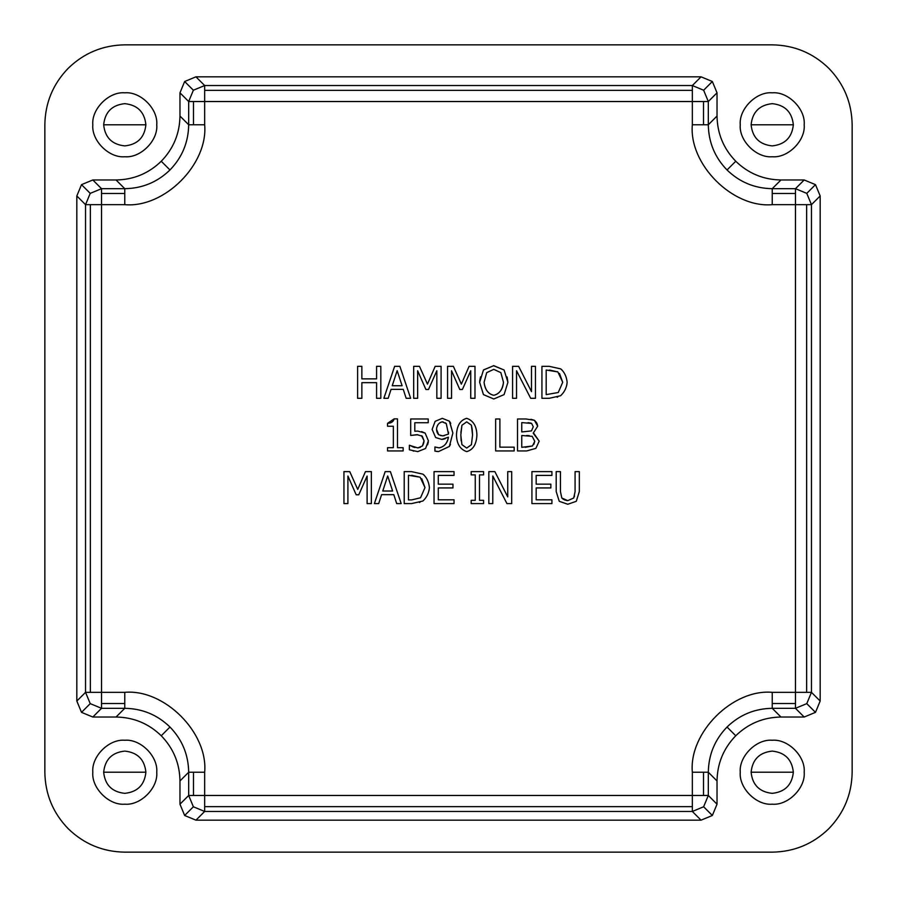 <?xml version="1.0" encoding="UTF-8"?>
<svg xmlns="http://www.w3.org/2000/svg" width="897" height="897" viewBox="0 0 897 897"><rect width="100%" height="100%" fill="white"/><g stroke="black" fill="none" stroke-linecap="round" stroke-linejoin="round"><path stroke-width="1.35" d="M124.784 772.216L145.897 772.216C144.552 759.479 137.521 752.448 124.784 751.103C112.047 752.448 105.005 759.479 103.66 772.216L124.784 772.216L103.66 772.216C105.005 784.953 112.047 791.995 124.784 793.34C137.521 791.995 144.552 784.953 145.897 772.216C144.552 784.953 137.521 791.995 124.784 793.34C112.047 791.995 105.005 784.953 103.66 772.216C105.005 759.479 112.047 752.448 124.784 751.103C137.521 752.448 144.552 759.479 145.897 772.216L124.784 772.216M92.806 772.216C91.382 788.037 108.963 805.618 124.784 804.194C140.605 805.618 158.186 788.037 156.751 772.216C158.186 788.037 140.605 805.618 124.784 804.194C108.963 805.618 91.382 788.037 92.806 772.216C91.382 756.395 108.963 738.814 124.784 740.249C140.605 738.814 158.186 756.395 156.751 772.216C158.186 756.395 140.605 738.814 124.784 740.249C108.963 738.814 91.382 756.395 92.806 772.216M751.103 124.784C752.448 137.521 759.479 144.552 772.216 145.897C784.953 144.552 791.995 137.521 793.34 124.784L772.216 124.784L793.34 124.784C791.995 137.521 784.953 144.552 772.216 145.897C759.479 144.552 752.448 137.521 751.103 124.784L772.216 124.784L751.103 124.784C752.448 112.047 759.479 105.005 772.216 103.66C784.953 105.005 791.995 112.047 793.34 124.784C791.995 112.047 784.953 105.005 772.216 103.66C759.479 105.005 752.448 112.047 751.103 124.784M740.249 124.784C738.814 140.605 756.395 158.186 772.216 156.751C788.037 158.186 805.618 140.605 804.194 124.784C805.618 140.605 788.037 158.186 772.216 156.751C756.395 158.186 738.814 140.605 740.249 124.784C738.814 108.963 756.395 91.382 772.216 92.806C788.037 91.382 805.618 108.963 804.194 124.784C805.618 108.963 788.037 91.382 772.216 92.806C756.395 91.382 738.814 108.963 740.249 124.784M751.103 772.216C752.448 784.953 759.479 791.995 772.216 793.34C784.953 791.995 791.995 784.953 793.34 772.216L772.216 772.216L793.34 772.216C791.995 784.953 784.953 791.995 772.216 793.34C759.479 791.995 752.448 784.953 751.103 772.216L772.216 772.216L751.103 772.216C752.448 759.479 759.479 752.448 772.216 751.103C784.953 752.448 791.995 759.479 793.34 772.216C791.995 759.479 784.953 752.448 772.216 751.103C759.479 752.448 752.448 759.479 751.103 772.216M740.249 772.216C738.814 788.037 756.395 805.618 772.216 804.194C788.037 805.618 805.618 788.037 804.194 772.216C805.618 788.037 788.037 805.618 772.216 804.194C756.395 805.618 738.814 788.037 740.249 772.216C738.814 756.395 756.395 738.814 772.216 740.249C788.037 738.814 805.618 756.395 804.194 772.216C805.618 756.395 788.037 738.814 772.216 740.249C756.395 738.814 738.814 756.395 740.249 772.216M124.784 124.784L145.897 124.784C144.552 112.047 137.521 105.005 124.784 103.66C112.047 105.005 105.005 112.047 103.66 124.784L124.784 124.784L103.66 124.784C105.005 137.521 112.047 144.552 124.784 145.897C137.521 144.552 144.552 137.521 145.897 124.784C144.552 137.521 137.521 144.552 124.784 145.897C112.047 144.552 105.005 137.521 103.66 124.784C105.005 112.047 112.047 105.005 124.784 103.66C137.521 105.005 144.552 112.047 145.897 124.784L124.784 124.784M92.806 124.784C91.382 140.605 108.963 158.186 124.784 156.751C140.605 158.186 158.186 140.605 156.751 124.784C158.186 140.605 140.605 158.186 124.784 156.751C108.963 158.186 91.382 140.605 92.806 124.784C91.382 108.963 108.963 91.382 124.784 92.806C140.605 91.382 158.186 108.963 156.751 124.784C158.186 108.963 140.605 91.382 124.784 92.806C108.963 91.382 91.382 108.963 92.806 124.784M828.75 828.75C812.996 843.999 794.17 851.802 772.239 852.15C794.17 851.802 812.996 843.999 828.75 828.75C843.999 812.996 851.802 794.17 852.15 772.239L852.15 124.761C851.802 102.83 843.999 84.004 828.75 68.25C843.999 84.004 851.802 102.83 852.15 124.761L852.15 772.239C851.802 794.17 843.999 812.996 828.75 828.75M68.25 828.75C53.001 812.996 45.198 794.17 44.85 772.239C45.198 794.17 53.001 812.996 68.25 828.75C84.004 843.999 102.83 851.802 124.761 852.15L772.239 852.15L124.761 852.15C102.83 851.802 84.004 843.999 68.25 828.75M68.25 68.25C84.004 53.001 102.83 45.198 124.761 44.85C102.83 45.198 84.004 53.001 68.25 68.25C53.001 84.004 45.198 102.83 44.85 124.761L44.85 772.239L44.85 124.761C45.198 102.83 53.001 84.004 68.25 68.25M727.03 727.03L735.753 735.753C748.345 723.554 763.414 717.308 780.962 717.028L772.239 708.316C754.702 708.596 739.633 714.831 727.03 727.03C739.633 714.831 754.702 708.596 772.239 708.316L795.471 708.316L804.183 717.028L815.485 712.353L806.773 703.629L795.471 708.316L795.471 703.506L772.239 703.506L772.239 708.316L772.239 692.338L806.65 692.338L806.65 204.662L795.471 204.662L795.471 692.338L795.471 204.662L772.239 204.662C732.692 208.239 688.761 164.308 692.338 124.761L692.338 90.35L204.662 90.35L204.662 101.529L692.338 101.529L204.662 101.529L204.662 124.761C208.239 164.308 164.308 208.239 124.761 204.662L90.35 204.662L90.35 692.338L101.529 692.338L101.529 204.662L101.529 692.338L124.761 692.338C164.308 688.761 208.239 732.692 204.662 772.239L204.662 806.65L692.338 806.65L692.338 795.471L204.662 795.471L692.338 795.471L692.338 772.239C688.761 732.692 732.692 688.761 772.239 692.338C732.692 688.761 688.761 732.692 692.338 772.239L703.506 772.239L703.506 795.471L708.316 795.471L708.316 772.239L703.506 772.239L708.316 772.239L708.316 795.471L703.629 806.773L712.353 815.485L717.028 804.183L708.316 795.471L717.028 804.183L717.028 780.962L708.316 772.239C708.596 754.702 714.831 739.633 727.03 727.03C714.831 739.633 708.596 754.702 708.316 772.239L717.028 780.962L717.028 804.183L712.353 815.485L701.05 820.172L195.95 820.172L184.647 815.485L193.371 806.773L188.684 795.471L179.972 804.183L184.647 815.485L179.972 804.183L188.684 795.471L193.494 795.471L193.494 772.239L188.684 772.239C188.404 754.702 182.169 739.633 169.97 727.03L161.247 735.753C173.446 748.345 179.692 763.414 179.972 780.962L188.684 772.239L188.684 795.471L188.684 772.239L179.972 780.962L179.972 804.183L179.972 780.962C179.692 763.414 173.446 748.345 161.247 735.753C148.655 723.554 133.586 717.308 116.038 717.028L124.761 708.316L124.761 703.506L101.529 703.506L101.529 708.316L124.761 708.316L101.529 708.316L90.227 703.629L81.515 712.353L92.817 717.028L101.529 708.316L92.817 717.028L116.038 717.028L92.817 717.028L81.515 712.353L76.828 701.05L76.828 195.95L81.515 184.647L90.227 193.371L101.529 188.684L92.817 179.972L81.515 184.647L92.817 179.972L101.529 188.684L101.529 193.494L124.761 193.494L124.761 188.684C142.298 188.404 157.367 182.169 169.97 169.97L161.247 161.247C148.655 173.446 133.586 179.692 116.038 179.972L124.761 188.684L101.529 188.684L124.761 188.684L116.038 179.972L92.817 179.972L116.038 179.972C133.586 179.692 148.655 173.446 161.247 161.247C173.446 148.655 179.692 133.586 179.972 116.038L188.684 124.761L193.494 124.761L193.494 101.529L188.684 101.529L193.371 90.227L184.647 81.515L179.972 92.817L188.684 101.529L188.684 124.761L188.684 101.529L179.972 92.817L179.972 116.038L179.972 92.817L184.647 81.515L195.95 76.828L701.05 76.828L712.353 81.515L703.629 90.227L708.316 101.529L717.028 92.817L712.353 81.515L717.028 92.817L708.316 101.529L703.506 101.529L703.506 124.761L708.316 124.761C708.596 142.298 714.831 157.367 727.03 169.97L735.753 161.247C723.554 148.655 717.308 133.586 717.028 116.038L708.316 124.761L708.316 101.529L708.316 124.761L717.028 116.038L717.028 92.817L717.028 116.038C717.308 133.586 723.554 148.655 735.753 161.247C748.345 173.446 763.414 179.692 780.962 179.972L772.239 188.684L772.239 193.494L795.471 193.494L795.471 188.684L806.773 193.371L815.485 184.647L804.183 179.972L795.471 188.684L772.239 188.684L795.471 188.684L804.183 179.972L780.962 179.972L804.183 179.972L815.485 184.647L820.172 195.95L811.46 204.662L811.46 692.338L820.172 701.05L820.172 195.95L820.172 701.05L815.485 712.353L804.183 717.028L780.962 717.028C763.414 717.308 748.345 723.554 735.753 735.753C723.554 748.345 717.308 763.414 717.028 780.962C717.308 763.414 723.554 748.345 735.753 735.753L727.03 727.03M828.75 68.25C812.996 53.001 794.17 45.198 772.239 44.85L124.761 44.85L772.239 44.85C794.17 45.198 812.996 53.001 828.75 68.25M204.662 811.46L195.95 820.172L701.05 820.172L692.338 811.46L204.662 811.46L204.662 795.471L188.684 795.471L193.371 806.773L204.662 811.46L193.371 806.773L184.647 815.485L195.95 820.172L204.662 811.46L692.338 811.46L703.629 806.773L708.316 795.471L692.338 795.471L692.338 811.46L692.338 806.65L204.662 806.65L204.662 811.46M556.196 491.567L559.257 501.311L567.756 504.26L576.278 501.311L579.327 491.567L579.327 471.62L575.078 471.62L575.078 491.668L573.71 498.014L567.756 500.638L561.814 498.014L560.446 491.567L560.446 471.62L556.196 471.62L556.196 491.567L556.196 471.62L556.196 491.567L559.257 501.311L567.779 504.26M556.196 471.62L560.446 471.62L560.446 491.567L561.814 498.014L567.756 500.638L573.71 498.014L575.078 491.668L575.078 471.62L579.327 471.62L579.327 491.567L576.278 501.311L567.756 504.26M567.532 500.627L566.444 500.492M565.345 500.212L564.291 499.797M563.428 499.371L561.814 498.014M575.078 491.668L573.71 498.014L567.756 500.638M376.583 382.66L376.583 398.302L380.821 398.302L380.821 366.335L376.583 366.335L376.583 378.87L361.861 378.87L361.861 366.335L357.611 366.335L357.611 398.302L361.861 398.302L361.861 382.66L376.583 382.66L361.861 382.66L376.583 382.66L376.583 398.302L380.821 398.302L380.821 366.335L376.583 366.335L376.583 378.87L361.861 378.87L376.583 378.87M361.861 382.66L361.861 398.302L357.611 398.302L357.611 366.335L361.861 366.335L361.861 378.87M399.871 366.335L394.635 366.335L383.86 398.302L388.154 398.302L391.058 389.365L403.269 389.365L406.162 398.302L410.647 398.302L399.871 366.335L410.647 398.302L406.162 398.302L403.269 389.365L391.058 389.365L388.154 398.302L383.86 398.302L394.635 366.335L399.871 366.335M402.103 385.744L392.224 385.744L397.147 370.685L402.103 385.744L392.224 385.744L397.147 370.685L392.224 385.744L402.103 385.744L397.147 370.685L402.103 385.744M391.058 389.365L403.269 389.365M436.839 370.764L436.839 398.302L441.089 398.302L441.089 366.335L435.18 366.335L427.465 384.129L419.482 366.335L413.685 366.335L413.685 398.302L417.643 398.302L417.643 370.764L425.907 389.5L428.497 389.5L436.839 370.764L428.497 389.5L425.907 389.5L417.643 370.764L417.643 398.302L413.685 398.302L413.685 366.335L419.482 366.335L427.465 384.129L435.18 366.335L441.089 366.335L441.089 398.302L436.839 398.302L436.839 370.764M470.734 370.764L470.734 398.302L474.984 398.302L474.984 366.335L469.075 366.335L461.35 384.129L453.377 366.335L447.569 366.335L447.569 398.302L451.539 398.302L451.539 370.764L459.802 389.5L462.392 389.5L470.734 370.764L462.392 389.5L459.802 389.5L451.539 370.764L451.539 398.302L447.569 398.302L447.569 366.335L453.377 366.335L461.35 384.129L469.075 366.335L474.984 366.335L474.984 398.302L470.734 398.302L470.734 370.764M483.55 369.9L493.765 365.662L504.08 369.99L507.915 382.313L504.08 394.624L507.915 382.313L504.08 369.99L493.765 365.662L483.483 369.99L479.648 382.313L483.449 394.624L493.765 398.974L504.08 394.624L493.765 398.974L483.449 394.624L493.765 398.974M503.486 382.313C502.791 389.433 499.562 393.761 493.787 395.297C488.192 393.985 484.952 389.657 484.077 382.313L486.69 372.659L493.787 369.34L500.862 372.659L503.486 382.313C502.466 389.791 499.237 394.119 493.787 395.297C488.338 394.119 485.098 389.791 484.077 382.313L486.69 372.659L484.077 382.313C484.952 389.657 488.192 393.985 493.787 395.297C499.562 393.761 502.791 389.433 503.486 382.313L500.862 372.659L493.787 369.34L486.69 372.659L493.787 369.34L500.862 372.659L503.486 382.313M504.08 369.99L493.428 365.662M507.915 382.313L507.108 376.953M483.449 394.624L479.648 382.313L483.483 369.99M479.704 381.09L480.478 376.852L479.648 382.313M516.537 370.741L530.688 398.302L535.453 398.302L535.453 366.335L531.495 366.335L531.495 391.641L518.612 366.335L512.579 366.335L512.579 398.302L516.537 398.302L516.537 370.741L516.537 398.302L512.579 398.302L512.579 366.335L518.612 366.335L531.495 391.641L531.495 366.335L535.453 366.335L535.453 398.302L530.688 398.302L516.537 370.741M560.67 368.869L549.211 366.335L560.67 368.869C564.37 371.986 566.534 376.471 567.139 382.346C566.646 387.661 564.471 392.135 560.614 395.734L549.289 398.302L560.614 395.734C564.471 392.135 566.646 387.661 567.139 382.346C566.534 376.471 564.37 371.986 560.67 368.869L549.211 366.335L541.934 366.335L541.934 398.302L549.424 398.302M559.504 373.477L562.711 382.29L558.259 392.505L546.183 394.624L546.183 370.013L557.867 371.93L562.711 382.29L558.259 392.505L546.183 394.624L546.183 370.013L546.183 394.624L558.259 392.505L562.711 382.29L557.867 371.93L546.183 370.013M567.139 382.346L566.747 385.239L567.139 382.346M565.693 376.045L565.289 375.114M562.296 370.349L561.275 369.329M557.115 397.18L557.71 397.012M549.424 370.013L557.867 371.93M549.289 398.302L541.934 398.302L549.289 398.302M541.934 398.302L541.934 366.335L549.211 366.335M393.357 426.254L387.549 426.254L387.549 423.328L394.153 418.865L397.472 418.865L397.472 447.681L403.145 447.681L403.145 450.944L387.549 450.944L387.549 447.681L387.549 450.944L403.145 450.944L403.145 447.681L397.472 447.681L397.472 418.865L394.153 418.865L387.549 423.328L387.549 426.254L393.357 426.254L393.357 447.681L387.549 447.681L393.357 447.681L393.357 426.254L393.357 447.681M394.153 418.865C393.491 421.646 391.294 423.137 387.549 423.328M417.733 451.617L425.582 448.489L428.407 440.786L425.122 433.072L417.71 431.076L414.806 431.255L414.806 422.734L428.228 422.734L428.228 418.977L410.691 418.977L410.691 435.449L417.004 434.675L422.24 436.155L424.057 440.763L422.42 445.966L417.811 447.917L409.368 445.271L409.368 449.801L417.733 451.617L409.368 449.801L417.733 451.617L425.582 448.489L428.407 440.786L425.122 433.072L421.579 431.58M409.368 449.801L409.368 445.271L417.811 447.917L422.42 445.966L424.057 440.763L422.24 436.155L417.004 434.675L410.691 435.449L410.691 418.977L428.228 418.977L428.228 422.734L414.806 422.734L414.806 431.255L414.806 422.734M414.806 431.255L417.71 431.076L425.122 433.072L428.407 440.808M427.555 444.834L428.306 442.008M413.125 446.986L409.682 445.271M414.986 447.513L413.158 446.998M420.435 447.255L419.561 447.581M418.383 447.872L417.811 447.917M421.545 435.707L424.057 440.763L423.844 442.535M423.619 443.387L422.543 445.82M410.691 435.449L417.856 434.72M442.299 418.327L435.146 421.332L432.141 429.36L435.617 437.523L441.784 439.418L448.433 437.187C447.457 443.14 444.351 446.695 439.115 447.861L434.91 447.009L434.91 451.124L438.543 451.572L449.341 446.459L452.873 433.038L449.397 421.198L442.299 418.327L449.397 421.198L442.299 418.327L435.146 421.332L432.141 429.36L435.617 437.523L441.784 439.418L435.617 437.523L432.141 429.36L435.146 421.332M436.794 431.3L436.491 429.181L438.667 434.753L442.737 435.864L448.466 434.103L448.545 432.085L448.466 434.103L442.737 435.864L438.667 434.753L436.491 429.181C436.929 425.122 438.857 422.666 442.266 421.825L446.291 423.642L448.466 434.103L442.737 435.864L440.326 435.493M438.667 434.753L438.14 434.193M437.646 433.419L437.007 431.995M435.123 447.009L439.115 447.861L434.91 447.009L435 451.157M439.115 447.861C444.351 446.695 447.457 443.14 448.433 437.187C447.255 443.309 444.15 446.874 439.115 447.861M448.433 437.187L441.784 439.418M442.591 439.362L445.226 438.711M448.466 434.103L446.291 423.642L442.266 421.825C438.857 422.666 436.929 425.122 436.491 429.181C437.097 424.943 439.025 422.487 442.266 421.825L443.253 421.96M445.248 422.801L446.246 423.586M449.565 421.388L452.873 433.038L449.341 446.459L438.543 451.572L434.91 451.124M449.722 445.876L450.462 444.329M436.738 451.449L438.543 451.572M456.472 434.989C456.708 443.869 460.116 449.419 466.709 451.617C473.111 449.823 476.509 444.273 476.912 434.955C476.655 426.086 473.257 420.547 466.709 418.327C460.284 420.088 456.876 425.638 456.472 434.989C456.876 425.638 460.284 420.088 466.709 418.327C473.257 420.547 476.655 426.086 476.912 434.955C476.509 444.273 473.111 449.823 466.709 451.617C460.116 449.419 456.708 443.869 456.472 434.989M466.709 448.074L471.418 444.699L466.709 448.074L461.91 444.62L460.823 434.989L461.933 425.245L466.709 421.87L471.396 425.189L472.562 434.955L471.418 444.699L472.562 434.955L471.396 425.189L466.709 421.87L461.933 425.245L460.823 434.989L461.91 444.62L466.709 448.074L461.91 444.62M460.89 432.679L461.933 425.245L466.709 421.87L471.396 425.189L472.147 428.856M461.159 440.831L460.823 434.989M472.248 429.753L472.562 434.866M472.562 434.955L471.418 444.699M495.649 418.977L495.649 450.944L514.172 450.944L514.172 447.166L499.898 447.166L499.898 418.977L495.649 418.977L499.898 418.977L499.898 447.166L514.172 447.166L514.172 450.944L495.649 450.944L495.649 418.977M526.685 450.944L535.879 448.354L539.198 441.122L533.21 433.173L537.695 426.176L534.377 420.267L525.99 418.977L517.513 418.977L517.513 450.944L526.685 450.944L517.513 450.944L526.685 450.944L535.879 448.354L539.198 441.122L533.48 432.881M530.688 423.081L531.629 423.429L533.267 426.77L531.473 430.896L521.762 431.95L521.762 422.599L531.629 423.429L533.267 426.77L531.473 430.896L521.762 431.95L521.762 422.599L521.762 431.95L531.473 430.896L533.267 426.77L531.629 423.429L521.762 422.599M525.205 447.323L532.459 445.966L521.762 447.323L521.762 435.505L521.762 447.323L532.459 445.966L534.769 441.313L532.459 445.966L521.762 447.323L521.762 435.505L532.179 436.334L534.769 441.313L533.861 444.318M517.513 450.944L517.513 418.977L525.99 418.977L534.377 420.267L537.695 426.176L533.21 433.173L539.198 441.122L535.879 448.354M527.985 422.678L530.161 422.958M532.179 436.334L534.769 441.313L532.179 436.334L521.762 435.505M526.584 435.505L529.297 435.662M536.563 422.588L534.377 420.267L530.923 419.303M537.695 426.176L537.045 423.53M367.108 476.049L367.108 503.587L371.358 503.587L371.358 471.62L365.449 471.62L357.724 489.414L349.752 471.62L343.943 471.62L343.943 503.587L347.913 503.587L347.913 476.049L356.176 494.774L358.766 494.774L367.108 476.049L358.766 494.774L356.176 494.774L347.913 476.049L347.913 503.587L343.943 503.587L343.943 471.62L349.752 471.62L357.724 489.414L365.449 471.62L371.358 471.62L371.358 503.587L367.108 503.587L367.108 476.049M390.397 471.62L385.172 471.62L374.385 503.587L378.691 503.587L381.595 494.651L393.794 494.651L396.698 503.587L401.183 503.587L390.397 471.62L401.183 503.587L396.698 503.587L393.794 494.651L381.595 494.651L378.691 503.587L374.385 503.587L385.172 471.62L390.397 471.62M392.628 491.018L382.761 491.018L387.683 475.971L392.628 491.018L382.761 491.018L387.683 475.971L382.761 491.018L392.628 491.018L387.683 475.971L392.628 491.018M381.595 494.651L393.794 494.651M422.947 474.154L411.488 471.62L422.947 474.154C426.647 477.271 428.811 481.756 429.416 487.632C428.923 492.946 426.748 497.409 422.891 501.019L411.566 503.587L422.891 501.019C426.748 497.409 428.923 492.946 429.416 487.632C428.811 481.756 426.647 477.271 422.947 474.154L411.488 471.62L404.211 471.62L404.211 503.587L411.701 503.587M421.781 478.763L424.987 487.576L420.536 497.779L411.701 499.909L408.46 499.909L408.46 475.298L420.144 477.215L424.987 487.576L420.536 497.779L411.701 499.909L408.46 499.909L408.46 475.298L408.46 499.909L411.701 499.909L420.536 497.779L424.987 487.576L420.144 477.215L408.46 475.298M429.416 487.632L429.024 490.513L429.416 487.632M427.981 481.33L427.566 480.4M424.573 475.634L423.552 474.614M419.392 502.466L419.987 502.286M411.701 475.298L420.144 477.215L411.701 475.298M411.566 503.587L404.211 503.587L411.566 503.587M404.211 503.587L404.211 471.62L411.488 471.62M438.285 499.808L438.285 487.934L438.285 499.808L454.039 499.808L454.039 503.587L434.036 503.587L434.036 471.62L454.039 471.62L434.036 471.62L434.036 503.587L454.039 503.587L454.039 499.808L438.285 499.808L438.285 487.934L452.974 487.934L452.974 484.156L438.285 484.156L438.285 475.399L454.039 475.399L454.039 471.62L454.039 475.399L438.285 475.399L438.285 484.156L438.285 475.399M438.285 484.156L452.974 484.156L452.974 487.934L438.285 487.934M475.253 474.883L471.183 474.883L471.183 471.62L483.573 471.62L483.573 474.883L479.503 474.883L479.503 500.324L483.573 500.324L483.573 503.587L471.183 503.587L471.183 500.324L471.183 503.587L483.573 503.587L483.573 500.324L479.503 500.324L479.503 474.883L483.573 474.883L483.573 471.62L471.183 471.62L471.183 474.883L475.253 474.883L475.253 500.324L471.183 500.324L475.253 500.324L475.253 474.883L475.253 500.324M479.503 500.324L479.503 474.883M492.789 476.015L506.94 503.587L511.705 503.587L511.705 471.62L507.747 471.62L507.747 496.927L494.864 471.62L488.831 471.62L488.831 503.587L492.789 503.587L492.789 476.015L492.789 503.587L488.831 503.587L488.831 471.62L494.864 471.62L507.747 496.927L507.747 471.62L511.705 471.62L511.705 503.587L506.94 503.587L492.789 476.015M536.171 499.808L536.171 487.934L536.171 499.808L551.924 499.808L551.924 503.587L531.921 503.587L531.921 471.62L551.924 471.62L531.921 471.62L531.921 503.587L551.924 503.587L551.924 499.808L536.171 499.808L536.171 487.934L550.859 487.934L550.859 484.156L536.171 484.156L536.171 475.399L551.924 475.399L551.924 471.62L551.924 475.399L536.171 475.399L536.171 484.156L536.171 475.399M536.171 484.156L550.859 484.156L550.859 487.934L536.171 487.934M435.617 437.523L432.141 429.36M450.025 422.038L450.743 423.406M413.741 451.113L413.158 450.978M574.271 496.792L574.495 496.03M442.927 435.864L444.385 435.628M557.844 371.919L557.261 371.616M727.03 169.97C714.831 157.367 708.596 142.298 708.316 124.761L692.338 124.761C688.761 164.308 732.692 208.239 772.239 204.662L772.239 188.684C754.702 188.404 739.633 182.169 727.03 169.97C739.633 182.169 754.702 188.404 772.239 188.684L780.962 179.972C763.414 179.692 748.345 173.446 735.753 161.247L727.03 169.97M169.97 727.03C182.169 739.633 188.404 754.702 188.684 772.239L204.662 772.239C208.239 732.692 164.308 688.761 124.761 692.338L124.761 708.316C142.298 708.596 157.367 714.831 169.97 727.03C157.367 714.831 142.298 708.596 124.761 708.316L116.038 717.028C133.586 717.308 148.655 723.554 161.247 735.753L169.97 727.03M193.494 772.239L193.494 795.471L204.662 795.471L204.662 772.239L193.494 772.239M712.353 815.485L703.629 806.773L692.338 811.46L701.05 820.172L712.353 815.485M703.506 795.471L703.506 772.239L692.338 772.239L692.338 795.471L703.506 795.471M169.97 169.97C157.367 182.169 142.298 188.404 124.761 188.684L124.761 204.662C164.308 208.239 208.239 164.308 204.662 124.761L188.684 124.761C188.404 142.298 182.169 157.367 169.97 169.97C182.169 157.367 188.404 142.298 188.684 124.761L179.972 116.038C179.692 133.586 173.446 148.655 161.247 161.247L169.97 169.97M101.529 692.338L85.54 692.338L90.227 703.629L101.529 708.316L101.529 692.338L101.529 703.506L124.761 703.506L124.761 692.338L101.529 692.338M101.529 204.662L101.529 188.684L90.227 193.371L85.54 204.662L124.761 204.662L124.761 193.494L101.529 193.494L101.529 204.662M90.227 193.371L81.515 184.647L76.828 195.95L85.54 204.662L90.227 193.371M90.35 692.338L90.35 204.662L85.54 204.662L85.54 692.338L90.35 692.338M81.515 712.353L90.227 703.629L85.54 692.338L76.828 701.05L81.515 712.353M692.338 101.529L708.316 101.529L703.629 90.227L692.338 85.54L692.338 124.761L703.506 124.761L703.506 101.529L692.338 101.529M204.662 101.529L204.662 85.54L193.371 90.227L188.684 101.529L204.662 101.529L193.494 101.529L193.494 124.761L204.662 124.761L204.662 101.529M204.662 90.35L692.338 90.35L692.338 85.54L204.662 85.54L204.662 90.35M184.647 81.515L193.371 90.227L204.662 85.54L195.95 76.828L184.647 81.515M703.629 90.227L712.353 81.515L701.05 76.828L692.338 85.54L703.629 90.227M795.471 692.338L795.471 708.316L806.773 703.629L811.46 692.338L772.239 692.338L772.239 703.506L795.471 703.506L795.471 692.338M795.471 204.662L811.46 204.662L806.773 193.371L795.471 188.684L795.471 204.662L795.471 193.494L772.239 193.494L772.239 204.662L795.471 204.662M806.65 204.662L806.65 692.338L811.46 692.338L811.46 204.662L806.65 204.662M815.485 184.647L806.773 193.371L811.46 204.662L820.172 195.95L815.485 184.647M806.773 703.629L815.485 712.353L820.172 701.05L811.46 692.338L806.773 703.629M195.95 76.828L204.662 85.54L692.338 85.54L701.05 76.828L195.95 76.828M804.183 717.028L795.471 708.316L772.239 708.316L780.962 717.028L804.183 717.028M76.828 701.05L85.54 692.338L85.54 204.662L76.828 195.95L76.828 701.05"/></g></svg>
